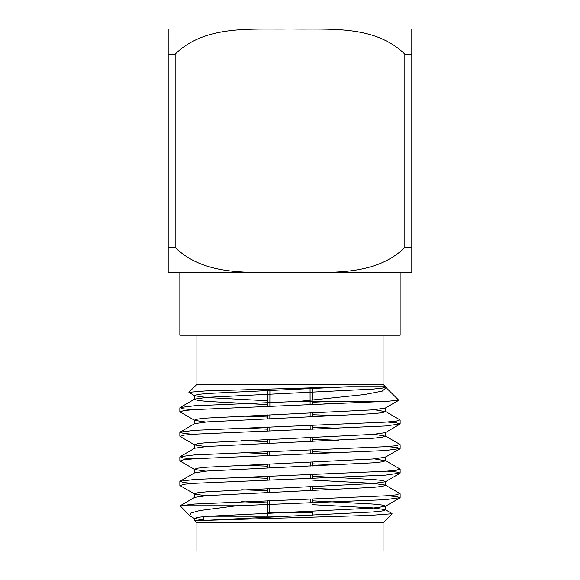 <?xml version="1.0" encoding="UTF-8"?>
<svg xmlns="http://www.w3.org/2000/svg" width="580" height="580" viewBox="0 0 580 580"><rect width="100%" height="100%" fill="white"/><g stroke="black" fill="none" stroke-linecap="round" stroke-linejoin="round"><path stroke-width="0.87" d="M383.09 335.24L383.09 384.308L196.91 384.308L188.906 392.312M383.09 384.308L385.526 386.744L349.153 386.744L204.856 390.978L188.906 392.319L194.735 395.821L194.474 395.524L197.845 394.443L207.27 393.472L349.153 386.744M192.756 409.726L183.229 408.813L180.083 407.544L194.735 399.069L207.27 397.322L372.73 389.129L382.176 388.158L385.526 387.077L385.2 386.744L398.793 400.265L386.229 401.36L299.229 401.36L364.414 394.56L382.292 391.123L386.309 387.541M189.827 515.649L190.943 513.003L199.795 510.538L236.633 505.76L385.388 499.692L400.142 497.64L396.763 496.639L387.244 495.719M267.902 490.745L241.599 489.738M205.661 495.719L194.735 494.102L180.083 485.62L183.737 484.278L194.612 483.314L385.388 475.122L400.142 473.077L396.771 472.069L387.244 471.149M267.902 466.182L241.599 465.167M205.661 471.149L194.735 469.532L180.083 461.049L183.744 459.715L194.612 458.744L385.388 450.551L400.142 448.507L396.771 447.499L387.244 446.586M267.902 441.612L241.599 440.597M205.661 446.586L194.735 444.962L180.083 436.486L183.744 435.145L194.612 434.173L385.388 425.981L400.142 423.936L396.771 422.929L387.244 422.015M267.902 417.042L241.599 416.027M205.661 422.015L194.735 420.391L180.083 411.916L183.737 410.575L194.612 409.603L386.229 401.36M203.87 520.137L194.474 518.368L197.845 517.288L207.27 516.316L372.73 508.131L385.265 506.384L385.526 506.079L382.155 505.006L372.73 504.034L312.098 500.815M194.735 494.102L194.474 493.798L197.845 492.717L207.27 491.753L372.73 483.56L385.265 481.813L385.526 481.516L382.155 480.436L372.73 479.464L312.098 476.245M194.735 469.532L194.474 469.227L197.838 468.154L207.27 467.183L372.73 458.99L385.265 457.243L399.917 448.768M338.401 452.878L312.098 451.675M194.735 444.962L194.474 444.657L197.838 443.584L207.27 442.613L372.73 434.42L385.265 432.68L399.917 424.197M338.401 428.315L312.098 427.112M194.735 420.391L194.474 420.094L197.845 419.014L207.27 418.042L372.73 409.857L385.265 408.11L398.801 400.272M338.401 403.745L312.098 402.542M267.902 400.787L207.27 397.568L194.735 395.821M392.102 513.8L383.09 522.812L196.91 522.812L194.474 520.376L204.617 520.376L372.73 511.973L382.162 511.002L385.526 509.929L385.265 509.624L372.73 507.877L312.098 504.658M267.902 502.911L241.599 501.707M385.265 485.054L399.917 493.536L396.256 494.878L385.388 495.842L194.612 504.034L180.119 505.796L194.735 497.343L207.27 495.596L372.73 487.403L382.162 486.439L385.526 485.358L385.265 485.054L372.73 483.314L312.098 480.095M267.902 478.34L241.599 477.137M192.756 483.437L183.229 482.516L180.083 481.248L194.735 472.772L207.27 471.025L372.73 462.84L382.155 461.868L385.526 460.788L374.339 458.867M267.902 453.77L241.599 452.567M192.756 458.867L183.237 457.953L180.083 456.685L194.735 448.202L207.27 446.455L372.73 438.27L382.155 437.298L385.526 436.225L374.339 434.297M267.902 429.2L241.599 427.997M192.756 434.297L183.229 433.383L180.083 432.114L194.735 423.632L207.27 421.892L372.73 413.7L382.155 412.728L385.526 411.655L374.339 409.726M267.902 404.637L207.27 401.418L197.838 400.447L194.474 399.366M180.119 505.796L189.79 515.692M392.058 513.75L369.83 515.395L204.617 520.376M338.401 489.418L312.098 488.411M180.083 481.248L194.612 479.464L385.388 471.279L396.263 470.308L399.917 468.966L385.265 460.491M338.401 464.855L312.098 463.84M180.083 456.685L194.612 454.894L385.388 446.709L396.256 445.737L399.917 444.396L385.265 435.921M338.401 440.285L312.098 439.27M180.083 432.114L194.612 430.331L385.388 422.138L396.256 421.167L399.917 419.826L385.265 411.351M338.401 415.715L312.098 414.7M180.083 407.544L194.612 405.761L299.229 401.36M180.199 505.76L236.633 505.76M196.91 522.812L196.91 551L383.09 551L383.09 522.812M203.87 520.376L203.87 516.2L286.527 516.2M179.858 272.6L179.858 335.24L400.142 335.24L400.142 272.6M290 272.6C328.809 271.897 374.665 276.95 404.84 247.493L404.84 54.107C374.303 24.548 329.085 29.761 290 29C251.191 29.703 205.335 24.65 175.16 54.107L175.16 247.493C205.697 277.051 250.915 271.839 290 272.6M175.16 247.493L168.2 247.493L168.2 54.107L175.16 54.107M168.2 272.6L168.2 247.493L168.2 272.6L261.022 272.6M168.2 54.107L168.2 29L168.2 54.107M178.64 29L168.2 29M404.84 54.107L411.8 54.107L411.8 272.6L319.051 272.6M411.8 247.493L404.84 247.493M411.8 29L318.978 29L411.8 29L411.8 54.107M312.025 512.72L267.974 512.72L267.989 500.692M269.91 390.173L269.881 406.196M269.867 414.743L269.86 418.586M269.845 426.916L269.838 430.766M269.823 439.314L269.816 443.156M269.801 451.486L269.794 455.336M269.78 463.884L269.78 467.726M269.765 476.057L269.758 479.907M269.751 488.454L269.743 492.297M269.736 500.627L269.722 512.72M310.278 512.72L310.278 511.422M310.271 503.099L310.264 499.25M310.257 490.702L310.249 486.859M310.235 478.529L310.235 474.686M310.22 466.132L310.213 462.289M310.199 453.966L310.199 450.116M310.184 441.568L310.177 437.719M310.162 429.396L310.155 425.546M310.14 416.998L310.133 413.156M310.119 404.825L310.111 401.36M310.104 400.454L310.082 388.586M399.917 497.908L385.265 506.384M399.917 473.338L385.265 481.813M190.755 516.367L194.735 518.665M385.526 509.929L385.526 506.231M385.526 485.358L385.526 481.516M385.526 460.788L385.526 456.946M385.526 436.218L385.526 432.528M385.526 411.655L385.526 407.958M194.474 520.376L194.474 518.368M194.474 497.495L194.474 493.798M194.474 472.925L194.474 469.227M194.474 448.354L194.474 444.657M194.474 423.784L194.474 420.094M194.474 399.214L194.474 395.524M385.265 509.624L392.015 513.532M179.858 407.805L179.858 411.648M179.858 432.375L179.858 436.225M179.858 456.946L179.858 460.788M179.858 481.516L179.858 485.358M400.142 420.087L400.142 423.936M400.142 444.657L400.142 448.507M400.142 469.227L400.142 473.077M400.142 493.798L400.142 497.647M196.91 335.24L196.91 384.308M312.098 515.192L312.098 511.35M312.098 503.034L312.098 499.184M312.098 490.622L312.098 486.779M312.098 478.464L312.098 474.614M312.098 466.059L312.098 462.209M312.098 453.893L312.098 450.051M312.098 441.489L312.098 437.639M312.098 429.323L312.098 425.481M312.098 416.918L312.098 413.076M312.098 404.76L312.098 401.36M312.098 400.28L312.098 388.506M267.902 516.2L267.902 500.692M267.902 492.376L267.902 488.534M267.902 479.972L267.902 476.122M267.902 467.806L267.902 463.964M267.902 455.401L267.902 451.552M267.902 443.236L267.902 439.393M267.902 430.831L267.902 426.989M267.902 418.673L267.902 414.823M267.902 406.261L267.902 390.253"/></g></svg>
